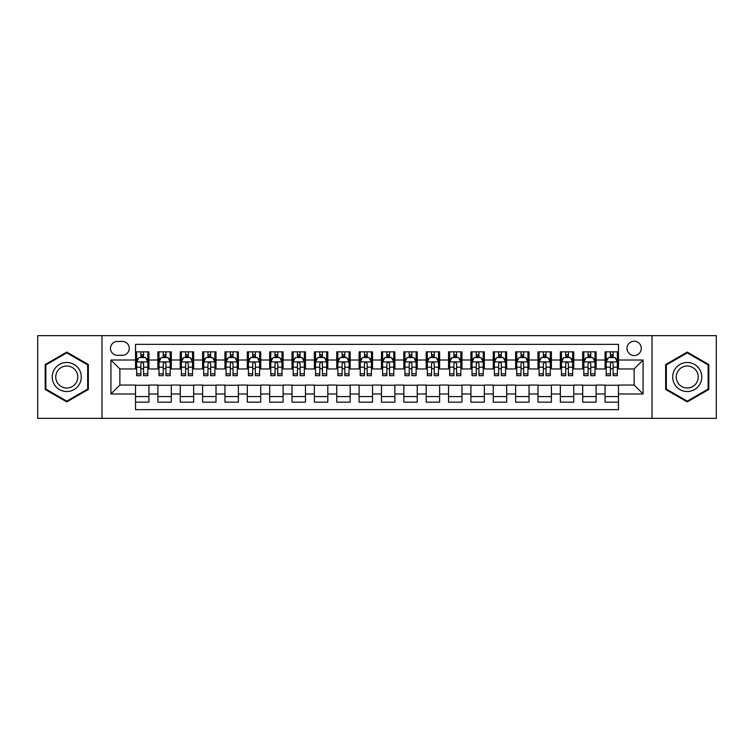 <?xml version="1.0" encoding="UTF-8"?>
<svg xmlns="http://www.w3.org/2000/svg" width="754" height="754" viewBox="0 0 754 754"><rect width="100%" height="100%" fill="white"/><g stroke="black" fill="none" stroke-linecap="round" stroke-linejoin="round"><path stroke-width="1.13" d="M634.133 341.223A7.154 7.154 0 0 0 626.979 348.376A7.154 7.154 0 0 0 634.133 355.539A7.154 7.154 0 0 0 641.286 348.376A7.154 7.154 0 0 0 634.133 341.223M652.021 418.366L716.3 418.366L716.3 335.634L652.021 335.634L652.021 418.366L101.978 418.366L101.978 335.634L37.7 335.634L37.7 418.366L101.978 418.366M618.478 351.845L605.066 351.845L605.066 360.007L596.122 360.007L596.122 368.951L605.066 368.951L605.066 360.007M596.122 360.007L596.122 351.845L582.701 351.845L582.701 360.007L573.756 360.007L573.756 368.951L582.701 368.951L582.701 360.007M573.756 360.007L573.756 351.845L560.345 351.845L560.345 360.007L551.4 360.007L551.4 368.951L560.345 368.951L560.345 360.007M551.4 360.007L551.4 351.845L537.988 351.845L537.988 360.007L529.044 360.007L529.044 368.951L537.988 368.951L537.988 360.007M529.044 360.007L529.044 351.845L515.623 351.845L515.623 360.007L506.679 360.007L506.679 368.951L515.623 368.951L515.623 360.007M506.679 360.007L506.679 351.845L493.267 351.845L493.267 360.007L484.322 360.007L484.322 368.951L493.267 368.951L493.267 360.007M484.322 360.007L484.322 351.845L470.911 351.845L470.911 360.007L461.966 360.007L461.966 368.951L470.911 368.951L470.911 360.007M461.966 360.007L461.966 351.845L448.545 351.845L448.545 360.007L439.61 360.007L439.61 368.951L448.545 368.951L448.545 360.007M439.61 360.007L439.61 351.845L426.189 351.845L426.189 360.007L417.245 360.007L417.245 368.951L426.189 368.951L426.189 360.007M417.245 360.007L417.245 351.845L403.833 351.845L403.833 360.007L394.889 360.007L394.889 368.951L403.833 368.951L403.833 360.007M394.889 360.007L394.889 351.845L381.467 351.845L381.467 360.007L372.533 360.007L372.533 368.951L381.467 368.951L381.467 360.007M372.533 360.007L372.533 351.845L359.111 351.845L359.111 360.007L350.167 360.007L350.167 368.951L359.111 368.951L359.111 360.007M350.167 360.007L350.167 351.845L336.755 351.845L336.755 360.007L327.811 360.007L327.811 368.951L336.755 368.951L336.755 360.007M327.811 360.007L327.811 351.845L314.39 351.845L314.39 360.007L305.455 360.007L305.455 368.951L314.39 368.951L314.39 360.007M305.455 360.007L305.455 351.845L292.034 351.845L292.034 360.007L283.089 360.007L283.089 368.951L292.034 368.951L292.034 360.007M283.089 360.007L283.089 351.845L269.678 351.845L269.678 360.007L260.733 360.007L260.733 368.951L269.678 368.951L269.678 360.007M260.733 360.007L260.733 351.845L247.321 351.845L247.321 360.007L238.377 360.007L238.377 368.951L247.321 368.951L247.321 360.007M238.377 360.007L238.377 351.845L224.956 351.845L224.956 360.007L216.012 360.007L216.012 368.951L224.956 368.951L224.956 360.007M216.012 360.007L216.012 351.845L202.6 351.845L202.6 360.007L193.655 360.007L193.655 368.951L202.6 368.951L202.6 360.007M193.655 360.007L193.655 351.845L180.244 351.845L180.244 360.007L171.299 360.007L171.299 368.951L180.244 368.951L180.244 360.007M171.299 360.007L171.299 351.845L157.878 351.845L157.878 368.951L148.934 368.951L148.934 351.845L135.522 351.845M135.522 402.155L148.934 402.155L148.934 385.049L157.878 385.049L157.878 402.155L171.299 402.155L171.299 385.049L180.244 385.049L180.244 393.993L171.299 393.993M180.244 393.993L180.244 402.155L193.655 402.155L193.655 385.049L202.6 385.049L202.6 393.993L193.655 393.993M202.6 393.993L202.6 402.155L216.012 402.155L216.012 385.049L224.956 385.049L224.956 393.993L216.012 393.993M224.956 393.993L224.956 402.155L238.377 402.155L238.377 385.049L247.321 385.049L247.321 393.993L238.377 393.993M247.321 393.993L247.321 402.155L260.733 402.155L260.733 385.049L269.678 385.049L269.678 393.993L260.733 393.993M269.678 393.993L269.678 402.155L283.089 402.155L283.089 385.049L292.034 385.049L292.034 393.993L283.089 393.993M292.034 393.993L292.034 402.155L305.455 402.155L305.455 385.049L314.39 385.049L314.39 393.993L305.455 393.993M314.39 393.993L314.39 402.155L327.811 402.155L327.811 385.049L336.755 385.049L336.755 393.993L327.811 393.993M336.755 393.993L336.755 402.155L350.167 402.155L350.167 385.049L359.111 385.049L359.111 393.993L350.167 393.993M359.111 393.993L359.111 402.155L372.533 402.155L372.533 385.049L381.467 385.049L381.467 393.993L372.533 393.993M381.467 393.993L381.467 402.155L394.889 402.155L394.889 385.049L403.833 385.049L403.833 393.993L394.889 393.993M403.833 393.993L403.833 402.155L417.245 402.155L417.245 385.049L426.189 385.049L426.189 393.993L417.245 393.993M426.189 393.993L426.189 402.155L439.61 402.155L439.61 385.049L448.545 385.049L448.545 393.993L439.61 393.993M448.545 393.993L448.545 402.155L461.966 402.155L461.966 385.049L470.911 385.049L470.911 393.993L461.966 393.993M470.911 393.993L470.911 402.155L484.322 402.155L484.322 385.049L493.267 385.049L493.267 393.993L484.322 393.993M493.267 393.993L493.267 402.155L506.679 402.155L506.679 385.049L515.623 385.049L515.623 393.993L506.679 393.993M515.623 393.993L515.623 402.155L529.044 402.155L529.044 385.049L537.988 385.049L537.988 393.993L529.044 393.993M537.988 393.993L537.988 402.155L551.4 402.155L551.4 385.049L560.345 385.049L560.345 393.993L551.4 393.993M560.345 393.993L560.345 402.155L573.756 402.155L573.756 385.049L582.701 385.049L582.701 393.993L573.756 393.993M582.701 393.993L582.701 402.155L596.122 402.155L596.122 385.049L605.066 385.049L605.066 393.993L596.122 393.993M117.407 355.313L122.327 355.313A6.927 6.927 0 0 0 129.264 348.376A6.927 6.927 0 0 0 122.327 341.449L117.407 341.449A6.927 6.927 0 0 0 110.48 348.376A6.927 6.927 0 0 0 117.407 355.313M652.021 335.634L101.978 335.634M618.478 360.007L618.478 344.352L135.522 344.352L135.522 368.951L119.867 368.951L119.867 385.049L135.522 385.049L135.522 409.648L618.478 409.648L618.478 385.049L634.133 385.049L634.133 368.951L618.478 368.951L618.478 360.007L643.077 360.007L643.077 393.993L618.478 393.993M135.522 393.993L110.923 393.993L110.923 360.007L135.522 360.007M605.066 393.993L605.066 402.155L618.478 402.155M135.522 357.434L136.644 357.434M140.885 357.434L143.571 357.434M147.822 357.434L148.934 357.434M135.522 368.725L136.644 368.725M140.885 368.725L143.571 368.725M147.822 368.725L148.934 368.725M135.522 385.275L148.934 385.275M135.522 396.566L148.934 396.566M157.878 368.725L159 368.725M163.25 368.725L165.927 368.725M170.178 368.725L171.299 368.725M157.878 357.434L159 357.434M163.25 357.434L165.927 357.434M170.178 357.434L171.299 357.434M157.878 385.275L171.299 385.275M157.878 396.566L171.299 396.566M180.244 385.275L193.655 385.275M180.244 396.566L193.655 396.566M180.244 357.434L181.356 357.434M185.607 357.434L188.293 357.434M192.534 357.434L193.655 357.434M180.244 368.725L181.356 368.725M185.607 368.725L188.293 368.725M192.534 368.725L193.655 368.725M202.6 385.275L216.012 385.275M202.6 396.566L216.012 396.566M202.6 357.434L203.712 357.434M207.963 357.434L210.649 357.434M214.899 357.434L216.012 357.434M202.6 368.725L203.712 368.725M207.963 368.725L210.649 368.725M214.899 368.725L216.012 368.725M224.956 385.275L238.377 385.275M224.956 396.566L238.377 396.566M224.956 357.434L226.077 357.434M230.328 357.434L233.005 357.434M237.256 357.434L238.377 357.434M224.956 368.725L226.077 368.725M230.328 368.725L233.005 368.725M237.256 368.725L238.377 368.725M247.321 385.275L260.733 385.275M247.321 396.566L260.733 396.566M247.321 357.434L248.434 357.434M252.684 357.434L255.37 357.434M259.612 357.434L260.733 357.434M247.321 368.725L248.434 368.725M252.684 368.725L255.37 368.725M259.612 368.725L260.733 368.725M269.678 385.275L283.089 385.275M269.678 396.566L283.089 396.566M269.678 357.434L270.79 357.434M275.04 357.434L277.726 357.434M281.977 357.434L283.089 357.434M269.678 368.725L270.79 368.725M275.04 368.725L277.726 368.725M281.977 368.725L283.089 368.725M292.034 385.275L305.455 385.275M292.034 396.566L305.455 396.566M292.034 357.434L293.155 357.434M297.406 357.434L300.083 357.434M304.333 357.434L305.455 357.434M292.034 368.725L293.155 368.725M297.406 368.725L300.083 368.725M304.333 368.725L305.455 368.725M314.39 385.275L327.811 385.275M314.39 396.566L327.811 396.566M314.39 357.434L315.511 357.434M319.762 357.434L322.448 357.434M326.689 357.434L327.811 357.434M314.39 368.725L315.511 368.725M319.762 368.725L322.448 368.725M326.689 368.725L327.811 368.725M336.755 385.275L350.167 385.275M336.755 396.566L350.167 396.566M336.755 357.434L337.867 357.434M342.118 357.434L344.804 357.434M349.055 357.434L350.167 357.434M336.755 368.725L337.867 368.725M342.118 368.725L344.804 368.725M349.055 368.725L350.167 368.725M359.111 385.275L372.533 385.275M359.111 396.566L372.533 396.566M359.111 357.434L360.233 357.434M364.474 357.434L367.16 357.434M371.411 357.434L372.533 357.434M359.111 368.725L360.233 368.725M364.474 368.725L367.16 368.725M371.411 368.725L372.533 368.725M381.467 385.275L394.889 385.275M381.467 396.566L394.889 396.566M381.467 357.434L382.589 357.434M386.84 357.434L389.526 357.434M393.767 357.434L394.889 357.434M381.467 368.725L382.589 368.725M386.84 368.725L389.526 368.725M393.767 368.725L394.889 368.725M403.833 385.275L417.245 385.275M403.833 396.566L417.245 396.566M403.833 357.434L404.945 357.434M409.196 357.434L411.882 357.434M416.133 357.434L417.245 357.434M403.833 368.725L404.945 368.725M409.196 368.725L411.882 368.725M416.133 368.725L417.245 368.725M426.189 385.275L439.61 385.275M426.189 396.566L439.61 396.566M426.189 357.434L427.311 357.434M431.552 357.434L434.238 357.434M438.489 357.434L439.61 357.434M426.189 368.725L427.311 368.725M431.552 368.725L434.238 368.725M438.489 368.725L439.61 368.725M448.545 385.275L461.966 385.275M448.545 396.566L461.966 396.566M448.545 357.434L449.667 357.434M453.917 357.434L456.594 357.434M460.845 357.434L461.966 357.434M448.545 368.725L449.667 368.725M453.917 368.725L456.594 368.725M460.845 368.725L461.966 368.725M470.911 385.275L484.322 385.275M470.911 396.566L484.322 396.566M470.911 357.434L472.023 357.434M476.274 357.434L478.96 357.434M483.21 357.434L484.322 357.434M470.911 368.725L472.023 368.725M476.274 368.725L478.96 368.725M483.21 368.725L484.322 368.725M493.267 385.275L506.679 385.275M493.267 396.566L506.679 396.566M493.267 357.434L494.388 357.434M498.63 357.434L501.316 357.434M505.566 357.434L506.679 357.434M493.267 368.725L494.388 368.725M498.63 368.725L501.316 368.725M505.566 368.725L506.679 368.725M515.623 385.275L529.044 385.275M515.623 396.566L529.044 396.566M515.623 357.434L516.744 357.434M520.995 357.434L523.672 357.434M527.923 357.434L529.044 357.434M515.623 368.725L516.744 368.725M520.995 368.725L523.672 368.725M527.923 368.725L529.044 368.725M537.988 385.275L551.4 385.275M537.988 396.566L551.4 396.566M537.988 357.434L539.101 357.434M543.351 357.434L546.037 357.434M550.288 357.434L551.4 357.434M537.988 368.725L539.101 368.725M543.351 368.725L546.037 368.725M550.288 368.725L551.4 368.725M560.345 385.275L573.756 385.275M560.345 396.566L573.756 396.566M560.345 357.434L561.466 357.434M565.707 357.434L568.393 357.434M572.644 357.434L573.756 357.434M560.345 368.725L561.466 368.725M565.707 368.725L568.393 368.725M572.644 368.725L573.756 368.725M582.701 385.275L596.122 385.275M582.701 396.566L596.122 396.566M582.701 357.434L583.822 357.434M588.073 357.434L590.75 357.434M595 357.434L596.122 357.434M582.701 368.725L583.822 368.725M588.073 368.725L590.75 368.725M595 368.725L596.122 368.725M605.066 385.275L618.478 385.275M605.066 396.566L618.478 396.566M605.066 357.434L606.178 357.434M610.429 357.434L613.115 357.434M617.356 357.434L618.478 357.434M605.066 368.725L606.178 368.725M610.429 368.725L613.115 368.725M617.356 368.725L618.478 368.725M119.867 368.951L110.923 360.007M119.867 385.049L110.923 393.993M643.077 360.007L634.133 368.951M643.077 393.993L634.133 385.049M66.767 401.91L88.341 389.46L88.341 364.54L66.767 352.09L45.193 364.54L45.193 389.46L66.767 401.91M708.807 364.54L687.233 352.09L665.659 364.54L665.659 389.46L687.233 401.91L708.807 389.46L708.807 364.54M143.571 354.757L140.885 354.757M147.822 373.833L143.571 373.833L143.571 375.662L147.822 375.662L147.822 362.024L145.579 357.547L138.877 357.547L136.644 362.024L136.644 375.662L140.885 375.662L140.885 373.833L136.644 373.833M136.644 362.024L136.644 351.845M147.822 362.024L147.822 351.845M140.885 357.547L140.885 351.845M143.571 351.845L143.571 357.547M143.571 373.833L143.571 363.692C142.676 361.977 141.78 361.977 140.885 363.692L140.885 373.833M66.767 362.467A14.533 14.533 0 0 0 52.233 377A14.533 14.533 0 0 0 66.767 391.533A14.533 14.533 0 0 0 81.3 377A14.533 14.533 0 0 0 66.767 362.467M66.767 366.001A10.999 10.999 0 0 0 55.768 377A10.999 10.999 0 0 0 66.767 387.999A10.999 10.999 0 0 0 77.775 377A10.999 10.999 0 0 0 66.767 366.001M87.671 389.073L66.767 401.137L45.862 389.073L45.862 364.927L66.767 352.863L87.671 364.927L87.671 389.073M674.651 369.733A14.533 14.533 0 0 0 679.967 389.582A14.533 14.533 0 0 0 699.816 384.267A14.533 14.533 0 0 0 694.5 364.418A14.533 14.533 0 0 0 674.651 369.733M677.705 371.496A10.999 10.999 0 0 0 681.729 386.529A10.999 10.999 0 0 0 696.762 382.504A10.999 10.999 0 0 0 692.737 367.471A10.999 10.999 0 0 0 677.705 371.496M708.138 364.927L708.138 389.073L687.233 401.137L666.329 389.073L666.329 364.927L687.233 352.863L708.138 364.927M165.927 354.757L163.25 354.757M170.178 373.833L165.927 373.833L165.927 375.662L170.178 375.662L170.178 362.024L167.944 357.547L161.233 357.547L159 362.024L159 375.662L163.25 375.662L163.25 373.833L159 373.833M159 362.024L159 351.845M170.178 362.024L170.178 351.845M163.25 357.547L163.25 351.845M165.927 351.845L165.927 357.547M165.927 373.833L165.927 363.692C165.041 361.977 164.146 361.977 163.25 363.692L163.25 373.833M188.293 354.757L185.607 354.757M192.534 373.833L188.293 373.833L188.293 375.662L192.534 375.662L192.534 362.024L190.3 357.547L183.59 357.547L181.356 362.024L181.356 375.662L185.607 375.662L185.607 373.833L181.356 373.833M181.356 362.024L181.356 351.845M192.534 362.024L192.534 351.845M185.607 357.547L185.607 351.845M188.293 351.845L188.293 357.547M188.293 373.833L188.293 363.692C187.397 361.977 186.502 361.977 185.607 363.692L185.607 373.833M210.649 354.757L207.963 354.757M214.899 373.833L210.649 373.833L210.649 375.662L214.899 375.662L214.899 362.024L212.656 357.547L205.955 357.547L203.712 362.024L203.712 375.662L207.963 375.662L207.963 373.833L203.712 373.833M203.712 362.024L203.712 351.845M214.899 362.024L214.899 351.845M207.963 357.547L207.963 351.845M210.649 351.845L210.649 357.547M210.649 373.833L210.649 363.692C209.753 361.977 208.858 361.977 207.963 363.692L207.963 373.833M233.005 354.757L230.328 354.757M237.256 373.833L233.005 373.833L233.005 375.662L237.256 375.662L237.256 362.024L235.022 357.547L228.311 357.547L226.077 362.024L226.077 375.662L230.328 375.662L230.328 373.833L226.077 373.833M226.077 362.024L226.077 351.845M237.256 362.024L237.256 351.845M230.328 357.547L230.328 351.845M233.005 351.845L233.005 357.547M233.005 373.833L233.005 363.692C232.109 361.977 231.224 361.977 230.328 363.692L230.328 373.833M255.37 354.757L252.684 354.757M259.612 373.833L255.37 373.833L255.37 375.662L259.612 375.662L259.612 362.024L257.378 357.547L250.667 357.547L248.434 362.024L248.434 375.662L252.684 375.662L252.684 373.833L248.434 373.833M248.434 362.024L248.434 351.845M259.612 362.024L259.612 351.845M252.684 357.547L252.684 351.845M255.37 351.845L255.37 357.547M255.37 373.833L255.37 363.692C254.475 361.977 253.58 361.977 252.684 363.692L252.684 373.833M277.726 354.757L275.04 354.757M281.977 373.833L277.726 373.833L277.726 375.662L281.977 375.662L281.977 362.024L279.734 357.547L273.033 357.547L270.79 362.024L270.79 375.662L275.04 375.662L275.04 373.833L270.79 373.833M270.79 362.024L270.79 351.845M281.977 362.024L281.977 351.845M275.04 357.547L275.04 351.845M277.726 351.845L277.726 357.547M277.726 373.833L277.726 363.692C276.831 361.977 275.936 361.977 275.04 363.692L275.04 373.833M300.083 354.757L297.406 354.757M304.333 373.833L300.083 373.833L300.083 375.662L304.333 375.662L304.333 362.024L302.1 357.547L295.389 357.547L293.155 362.024L293.155 375.662L297.406 375.662L297.406 373.833L293.155 373.833M293.155 362.024L293.155 351.845M304.333 362.024L304.333 351.845M297.406 357.547L297.406 351.845M300.083 351.845L300.083 357.547M300.083 373.833L300.083 363.692C299.187 361.977 298.301 361.977 297.406 363.692L297.406 373.833M322.448 354.757L319.762 354.757M326.689 373.833L322.448 373.833L322.448 375.662L326.689 375.662L326.689 362.024L324.456 357.547L317.745 357.547L315.511 362.024L315.511 375.662L319.762 375.662L319.762 373.833L315.511 373.833M315.511 362.024L315.511 351.845M326.689 362.024L326.689 351.845M319.762 357.547L319.762 351.845M322.448 351.845L322.448 357.547M322.448 373.833L322.448 363.692C321.553 361.977 320.657 361.977 319.762 363.692L319.762 373.833M344.804 354.757L342.118 354.757M349.055 373.833L344.804 373.833L344.804 375.662L349.055 375.662L349.055 362.024L346.812 357.547L340.111 357.547L337.867 362.024L337.867 375.662L342.118 375.662L342.118 373.833L337.867 373.833M337.867 362.024L337.867 351.845M349.055 362.024L349.055 351.845M342.118 357.547L342.118 351.845M344.804 351.845L344.804 357.547M344.804 373.833L344.804 363.692C343.909 361.977 343.013 361.977 342.118 363.692L342.118 373.833M367.16 354.757L364.474 354.757M371.411 373.833L367.16 373.833L367.16 375.662L371.411 375.662L371.411 362.024L369.177 357.547L362.467 357.547L360.233 362.024L360.233 375.662L364.474 375.662L364.474 373.833L360.233 373.833M360.233 362.024L360.233 351.845M371.411 362.024L371.411 351.845M364.474 357.547L364.474 351.845M367.16 351.845L367.16 357.547M367.16 373.833L367.16 363.692C366.265 361.977 365.379 361.977 364.474 363.692L364.474 373.833M389.526 354.757L386.84 354.757M393.767 373.833L389.526 373.833L389.526 375.662L393.767 375.662L393.767 362.024L391.533 357.547L384.823 357.547L382.589 362.024L382.589 375.662L386.84 375.662L386.84 373.833L382.589 373.833M382.589 362.024L382.589 351.845M393.767 362.024L393.767 351.845M386.84 357.547L386.84 351.845M389.526 351.845L389.526 357.547M389.526 373.833L389.526 363.692C388.63 361.977 387.735 361.977 386.84 363.692L386.84 373.833M411.882 354.757L409.196 354.757M416.133 373.833L411.882 373.833L411.882 375.662L416.133 375.662L416.133 362.024L413.889 357.547L407.188 357.547L404.945 362.024L404.945 375.662L409.196 375.662L409.196 373.833L404.945 373.833M404.945 362.024L404.945 351.845M416.133 362.024L416.133 351.845M409.196 357.547L409.196 351.845M411.882 351.845L411.882 357.547M411.882 373.833L411.882 363.692C410.987 361.977 410.091 361.977 409.196 363.692L409.196 373.833M434.238 354.757L431.552 354.757M438.489 373.833L434.238 373.833L434.238 375.662L438.489 375.662L438.489 362.024L436.255 357.547L429.544 357.547L427.311 362.024L427.311 375.662L431.552 375.662L431.552 373.833L427.311 373.833M427.311 362.024L427.311 351.845M438.489 362.024L438.489 351.845M431.552 357.547L431.552 351.845M434.238 351.845L434.238 357.547M434.238 373.833L434.238 363.692C433.343 361.977 432.447 361.977 431.552 363.692L431.552 373.833M456.594 354.757L453.917 354.757M460.845 373.833L456.594 373.833L456.594 375.662L460.845 375.662L460.845 362.024L458.611 357.547L451.9 357.547L449.667 362.024L449.667 375.662L453.917 375.662L453.917 373.833L449.667 373.833M449.667 362.024L449.667 351.845M460.845 362.024L460.845 351.845M453.917 357.547L453.917 351.845M456.594 351.845L456.594 357.547M456.594 373.833L456.594 363.692C455.708 361.977 454.813 361.977 453.917 363.692L453.917 373.833M478.96 354.757L476.274 354.757M483.21 373.833L478.96 373.833L478.96 375.662L483.21 375.662L483.21 362.024L480.967 357.547L474.266 357.547L472.023 362.024L472.023 375.662L476.274 375.662L476.274 373.833L472.023 373.833M472.023 362.024L472.023 351.845M483.21 362.024L483.21 351.845M476.274 357.547L476.274 351.845M478.96 351.845L478.96 357.547M478.96 373.833L478.96 363.692C478.064 361.977 477.169 361.977 476.274 363.692L476.274 373.833M501.316 354.757L498.63 354.757M505.566 373.833L501.316 373.833L501.316 375.662L505.566 375.662L505.566 362.024L503.333 357.547L496.622 357.547L494.388 362.024L494.388 375.662L498.63 375.662L498.63 373.833L494.388 373.833M494.388 362.024L494.388 351.845M505.566 362.024L505.566 351.845M498.63 357.547L498.63 351.845M501.316 351.845L501.316 357.547M501.316 373.833L501.316 363.692C500.42 361.977 499.525 361.977 498.63 363.692L498.63 373.833M523.672 354.757L520.995 354.757M527.923 373.833L523.672 373.833L523.672 375.662L527.923 375.662L527.923 362.024L525.689 357.547L518.978 357.547L516.744 362.024L516.744 375.662L520.995 375.662L520.995 373.833L516.744 373.833M516.744 362.024L516.744 351.845M527.923 362.024L527.923 351.845M520.995 357.547L520.995 351.845M523.672 351.845L523.672 357.547M523.672 373.833L523.672 363.692C522.786 361.977 521.891 361.977 520.995 363.692L520.995 373.833M546.037 354.757L543.351 354.757M550.288 373.833L546.037 373.833L546.037 375.662L550.288 375.662L550.288 362.024L548.045 357.547L541.344 357.547L539.101 362.024L539.101 375.662L543.351 375.662L543.351 373.833L539.101 373.833M539.101 362.024L539.101 351.845M550.288 362.024L550.288 351.845M543.351 357.547L543.351 351.845M546.037 351.845L546.037 357.547M546.037 373.833L546.037 363.692C545.142 361.977 544.247 361.977 543.351 363.692L543.351 373.833M568.393 354.757L565.707 354.757M572.644 373.833L568.393 373.833L568.393 375.662L572.644 375.662L572.644 362.024L570.41 357.547L563.7 357.547L561.466 362.024L561.466 375.662L565.707 375.662L565.707 373.833L561.466 373.833M561.466 362.024L561.466 351.845M572.644 362.024L572.644 351.845M565.707 357.547L565.707 351.845M568.393 351.845L568.393 357.547M568.393 373.833L568.393 363.692C567.498 361.977 566.603 361.977 565.707 363.692L565.707 373.833M590.75 354.757L588.073 354.757M595 373.833L590.75 373.833L590.75 375.662L595 375.662L595 362.024L592.767 357.547L586.056 357.547L583.822 362.024L583.822 375.662L588.073 375.662L588.073 373.833L583.822 373.833M583.822 362.024L583.822 351.845M595 362.024L595 351.845M588.073 357.547L588.073 351.845M590.75 351.845L590.75 357.547M590.75 373.833L590.75 363.692C589.864 361.977 588.968 361.977 588.073 363.692L588.073 373.833M613.115 354.757L610.429 354.757M617.356 373.833L613.115 373.833L613.115 375.662L617.356 375.662L617.356 362.024L615.123 357.547L608.421 357.547L606.178 362.024L606.178 375.662L610.429 375.662L610.429 373.833L606.178 373.833M606.178 362.024L606.178 351.845M617.356 362.024L617.356 351.845M610.429 357.547L610.429 351.845M613.115 351.845L613.115 357.547M613.115 373.833L613.115 363.692C612.22 361.977 611.324 361.977 610.429 363.692L610.429 373.833M157.878 393.993L148.934 393.993M157.878 360.007L148.934 360.007M147.765 361.911L136.691 361.911M136.644 358.781L138.255 358.781M146.201 358.781L147.822 358.781M140.885 367.198L136.644 367.198M147.822 367.198L143.571 367.198M143.571 356.18L140.885 356.18M170.121 361.911L159.056 361.911M159 358.781L160.621 358.781M168.557 358.781L170.178 358.781M163.25 367.198L159 367.198M170.178 367.198L165.927 367.198M165.927 356.18L163.25 356.18M192.477 361.911L181.412 361.911M181.356 358.781L182.977 358.781M190.913 358.781L192.534 358.781M185.607 367.198L181.356 367.198M192.534 367.198L188.293 367.198M188.293 356.18L185.607 356.18M214.843 361.911L203.768 361.911M203.712 358.781L205.333 358.781M213.278 358.781L214.899 358.781M207.963 367.198L203.712 367.198M214.899 367.198L210.649 367.198M210.649 356.18L207.963 356.18M237.199 361.911L226.134 361.911M226.077 358.781L227.699 358.781M235.634 358.781L237.256 358.781M230.328 367.198L226.077 367.198M237.256 367.198L233.005 367.198M233.005 356.18L230.328 356.18M259.555 361.911L248.49 361.911M248.434 358.781L250.055 358.781M257.991 358.781L259.612 358.781M252.684 367.198L248.434 367.198M259.612 367.198L255.37 367.198M255.37 356.18L252.684 356.18M281.921 361.911L270.846 361.911M270.79 358.781L272.411 358.781M280.356 358.781L281.977 358.781M275.04 367.198L270.79 367.198M281.977 367.198L277.726 367.198M277.726 356.18L275.04 356.18M304.277 361.911L293.212 361.911M293.155 358.781L294.776 358.781M302.712 358.781L304.333 358.781M297.406 367.198L293.155 367.198M304.333 367.198L300.083 367.198M300.083 356.18L297.406 356.18M326.633 361.911L315.568 361.911M315.511 358.781L317.132 358.781M325.068 358.781L326.689 358.781M319.762 367.198L315.511 367.198M326.689 367.198L322.448 367.198M322.448 356.18L319.762 356.18M348.998 361.911L337.924 361.911M337.867 358.781L339.488 358.781M347.434 358.781L349.055 358.781M342.118 367.198L337.867 367.198M349.055 367.198L344.804 367.198M344.804 356.18L342.118 356.18M371.354 361.911L360.289 361.911M360.233 358.781L361.854 358.781M369.79 358.781L371.411 358.781M364.474 367.198L360.233 367.198M371.411 367.198L367.16 367.198M367.16 356.18L364.474 356.18M393.711 361.911L382.646 361.911M382.589 358.781L384.21 358.781M392.146 358.781L393.767 358.781M386.84 367.198L382.589 367.198M393.767 367.198L389.526 367.198M389.526 356.18L386.84 356.18M416.076 361.911L405.002 361.911M404.945 358.781L406.566 358.781M414.512 358.781L416.133 358.781M409.196 367.198L404.945 367.198M416.133 367.198L411.882 367.198M411.882 356.18L409.196 356.18M438.432 361.911L427.367 361.911M427.311 358.781L428.932 358.781M436.868 358.781L438.489 358.781M431.552 367.198L427.311 367.198M438.489 367.198L434.238 367.198M434.238 356.18L431.552 356.18M460.788 361.911L449.723 361.911M449.667 358.781L451.288 358.781M459.224 358.781L460.845 358.781M453.917 367.198L449.667 367.198M460.845 367.198L456.594 367.198M456.594 356.18L453.917 356.18M483.154 361.911L472.079 361.911M472.023 358.781L473.644 358.781M481.589 358.781L483.21 358.781M476.274 367.198L472.023 367.198M483.21 367.198L478.96 367.198M478.96 356.18L476.274 356.18M505.51 361.911L494.445 361.911M494.388 358.781L496.009 358.781M503.945 358.781L505.566 358.781M498.63 367.198L494.388 367.198M505.566 367.198L501.316 367.198M501.316 356.18L498.63 356.18M527.866 361.911L516.801 361.911M516.744 358.781L518.366 358.781M526.301 358.781L527.923 358.781M520.995 367.198L516.744 367.198M527.923 367.198L523.672 367.198M523.672 356.18L520.995 356.18M550.231 361.911L539.157 361.911M539.101 358.781L540.722 358.781M548.667 358.781L550.288 358.781M543.351 367.198L539.101 367.198M550.288 367.198L546.037 367.198M546.037 356.18L543.351 356.18M572.588 361.911L561.523 361.911M561.466 358.781L563.087 358.781M571.023 358.781L572.644 358.781M565.707 367.198L561.466 367.198M572.644 367.198L568.393 367.198M568.393 356.18L565.707 356.18M594.944 361.911L583.879 361.911M583.822 358.781L585.443 358.781M593.379 358.781L595 358.781M588.073 367.198L583.822 367.198M595 367.198L590.75 367.198M590.75 356.18L588.073 356.18M617.309 361.911L606.235 361.911M606.178 358.781L607.799 358.781M615.745 358.781L617.356 358.781M610.429 367.198L606.178 367.198M617.356 367.198L613.115 367.198M613.115 356.18L610.429 356.18"/></g></svg>
